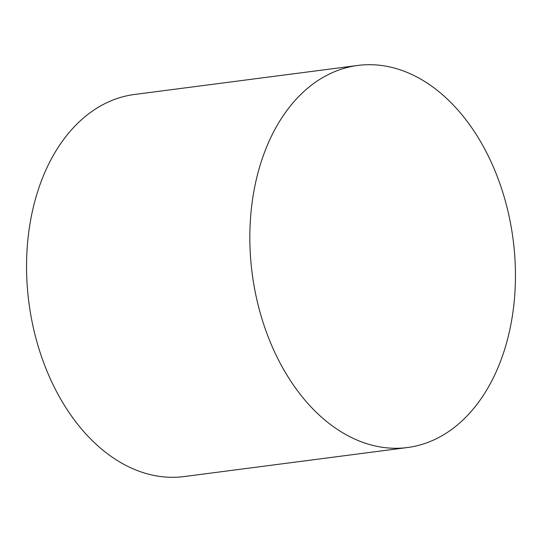 <?xml version="1.0" encoding="UTF-8"?>
<svg xmlns="http://www.w3.org/2000/svg" width="542" height="542" viewBox="0 0 542 542"><rect width="100%" height="100%" fill="white"/><g stroke="black" fill="none" stroke-linecap="round" stroke-linejoin="round"><path stroke-width="0.81" d="M407.476 447.529L184.192 476.553A192.654 131.564 -97.4 0 1 158.691 476.262A192.654 131.564 -97.4 0 1 27.1 283.974A192.654 131.564 -97.4 0 1 134.524 94.471L357.808 65.447A192.654 131.564 82.6 0 0 250.39 254.95A192.654 131.564 82.6 0 0 381.981 447.238A192.654 131.564 82.6 0 0 407.476 447.529A192.654 131.564 82.6 0 0 514.9 258.026A192.654 131.564 82.6 0 0 383.309 65.738A192.654 131.564 82.6 0 0 357.808 65.447"/></g></svg>
